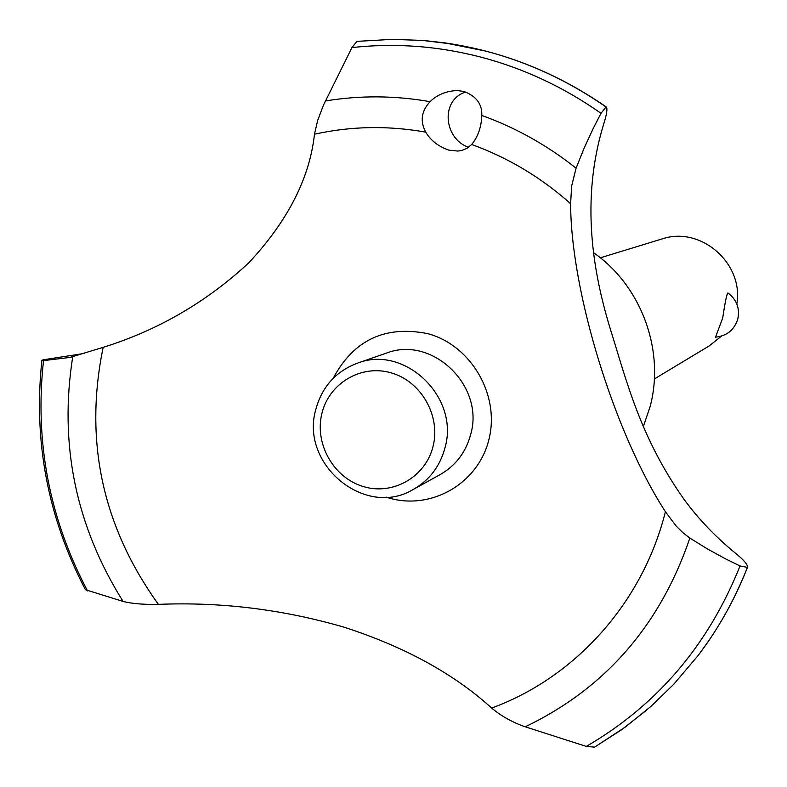 <?xml version="1.0" encoding="UTF-8"?>
<svg xmlns="http://www.w3.org/2000/svg" width="787" height="787" viewBox="0 0 787 787"><rect width="100%" height="100%" fill="white"/><g stroke="black" fill="none" stroke-linecap="round" stroke-linejoin="round"><path stroke-width="1.18" d="M593.27 252.479C641.375 285.691 665.261 350.766 650.032 406.879L643.323 426.593M471.659 144.493L466.947 148.369L461.615 150.494L457.818 151.074L448.865 150.14C438.359 146.461 430.656 140.47 425.747 132.157C419.884 121.208 421.33 111.046 430.096 101.671C437.09 94.745 446.131 91.026 457.227 90.535L464.025 91.469C476.361 96.24 482.283 104.238 481.792 115.453C481.378 127.12 478.004 136.8 471.659 144.493C508.058 157.646 541.043 177.38 570.614 203.705L571.647 186.027L576.074 168.182L584.19 147.986L593.27 128.33L601.022 113.318L606.039 106.993C568.794 81.031 528.726 62.409 485.835 51.116L452.84 44.102L422.786 40.452L392.251 39.35L356.865 41.377L351.937 47.584L323.427 105.232L317.712 120.283L314.466 134.213C309.714 178.029 287.865 220.862 248.908 262.71C206.558 302.041 157.99 330.245 103.205 347.333L69.876 357.455L43.521 360.603L41.908 360.308L43.177 359.807L84.219 353.452M41.898 360.387C33.27 440.966 47.771 517.413 85.409 589.729L123.067 601.425C131.773 603.668 143.549 604.652 158.384 604.367C221.019 601.789 282.995 609.423 344.312 627.259C404.843 646.884 453.961 673.82 491.659 708.064C501.142 716.042 512.327 722.299 525.224 726.804L586.285 746.41L594.618 747.129L625.301 727.05L650.77 706.549L673.78 684.247L698.089 655.541C718.442 628.724 734.881 599.34 747.404 567.397L740.036 565.951L725.565 558.878L707.474 548.972L689.855 538.092L683.057 532.829L676.131 526.011L665.418 511.737C614.411 432.988 570.89 291.879 570.614 203.705M606.039 106.993L606.413 107.071C607.584 108.931 606.659 114.676 603.639 124.307C580.353 200.075 593.152 272.007 609.659 326.841C626.678 381.134 639.988 437.09 684.1 499.43C698.443 519.017 715.521 536.911 735.333 553.094C743.499 559.675 747.581 564.348 747.561 567.142L747.404 567.397M424.99 40.629L444.586 42.842L485.923 51.125C528.815 62.409 568.883 81.031 606.118 106.983M465.815 92.02C440.317 99.664 443.475 138.512 468.56 147.326M654.361 378.96L709.235 345.896L721.443 336.138M727.886 292.902C736.721 299.562 740.016 308.307 737.783 319.138C734.261 329.94 726.844 335.951 715.531 337.17L722.722 317.958C725.014 302.454 726.735 294.102 727.886 292.902L727.955 292.951M736.839 303.969C743.922 263.301 700.646 225.78 662.201 238.894L600.333 257.811M321.834 413.706C314.377 443.957 333.786 477.994 363.446 486.592C392.998 495.643 425.747 476.873 433.086 446.259C440.868 415.772 421.075 381.203 391.1 372.841C361.233 364.027 328.858 383.328 321.834 413.706M445.019 447.665C440.041 466.307 429.436 480.257 413.185 489.504C365.345 518.466 299.975 464.625 315.695 409.84C321.873 386.86 335.842 371.287 357.613 363.102C404.921 344.598 459.706 397.278 445.019 447.665M357.613 363.102L386.506 353.088C432.152 335.242 484.91 385.886 470.705 434.385C465.884 452.328 455.643 465.766 439.963 474.689L413.185 489.504M665.418 511.737L664.926 513.645C641.68 603.954 574.746 677.617 491.668 708.064M158.384 604.367C102.723 526.877 84.189 441.812 102.782 349.182L103.205 347.333M314.466 134.213C351.002 126.127 388.089 125.438 425.747 132.157M333.206 378.301C353.668 339.876 385.335 325.031 428.226 333.767C471.61 345.69 500.257 395.645 488.865 439.667C478.112 483.877 430.656 510.812 388.089 497.748L386.191 497.158M747.463 567.329C737.055 593.91 723.883 618.779 707.946 641.926L698.777 654.636M481.801 115.453C515.78 127.681 547.201 145.261 576.074 168.182M351.937 47.584C394.995 42.832 437.985 46.01 480.916 57.117C523.827 68.43 563.866 87.17 601.022 113.318M325.611 100.933C360.131 95.276 394.956 95.522 430.096 101.671M740.036 565.951C708.379 645.084 657.125 705.231 586.285 746.41M689.855 538.092C659.949 625.606 605.075 688.507 525.224 726.804M123.067 601.425C75.719 525.726 58.936 444.173 72.729 356.747M87.514 590.889C49.276 518.328 34.618 441.566 43.521 360.603M606.413 107.071C556.704 72.62 502.765 51.204 444.586 42.842M71.755 356.993L69.876 357.455M747.561 567.142C737.134 593.782 723.932 618.71 707.946 641.926M594.618 747.129L621.474 729.815L646.757 710.041"/></g></svg>
